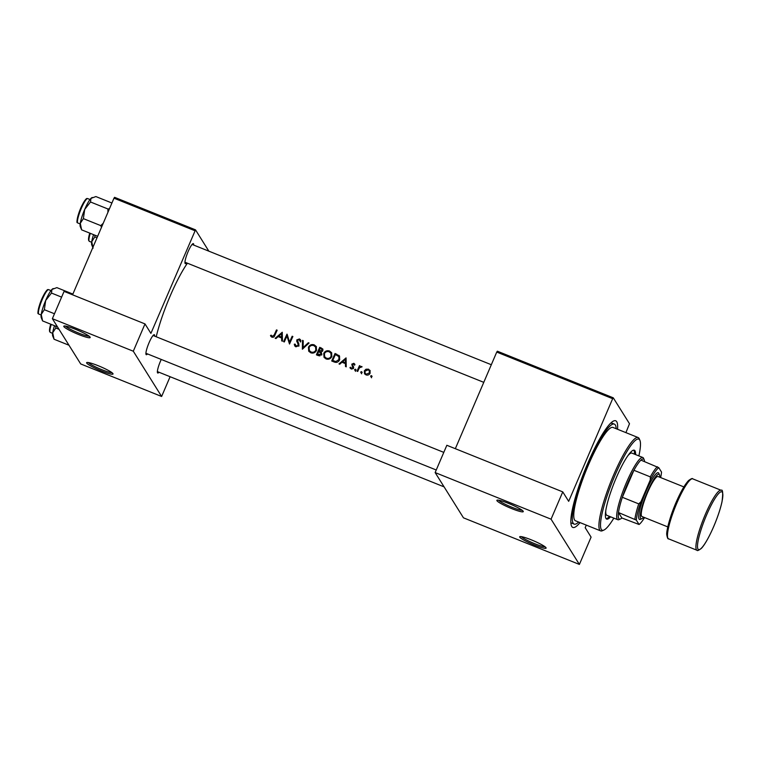 <?xml version="1.0" encoding="UTF-8"?>
<svg xmlns="http://www.w3.org/2000/svg" width="761" height="761" viewBox="0 0 761 761"><rect width="100%" height="100%" fill="white"/><g stroke="black" fill="none" stroke-linecap="round" stroke-linejoin="round"><path stroke-width="1.14" d="M63.867 326.602A14.364 1.798 23.2 0 1 63.981 326.05A14.364 1.798 23.2 0 1 77.356 330.074A14.364 1.798 23.2 0 1 90.112 337.152A14.364 1.798 23.2 0 1 90.178 337.285A14.364 1.798 23.2 0 1 78.297 334.374A14.364 1.798 23.2 0 1 63.867 326.602M86.697 363.064A14.364 1.798 23.2 0 1 86.811 362.521A14.364 1.798 23.2 0 1 100.186 366.536A14.364 1.798 23.2 0 1 112.942 373.622A14.364 1.798 23.2 0 1 113.008 373.746A14.364 1.798 23.2 0 1 101.127 370.845A14.364 1.798 23.2 0 1 86.697 363.064M496.943 500.709A14.364 1.798 23.2 0 1 497.057 500.167A14.364 1.798 23.2 0 1 510.431 504.182A14.364 1.798 23.2 0 1 523.188 511.259A14.364 1.798 23.2 0 1 523.254 511.392A14.364 1.798 23.2 0 1 511.373 508.481A14.364 1.798 23.2 0 1 496.943 500.709M519.773 537.18A14.364 1.798 23.2 0 1 519.887 536.629A14.364 1.798 23.2 0 1 533.261 540.652A14.364 1.798 23.2 0 1 546.018 547.73A14.364 1.798 23.2 0 1 546.084 547.863A14.364 1.798 23.2 0 1 534.203 544.952A14.364 1.798 23.2 0 1 519.773 537.18M186.559 262.849A10.778 1.903 -68.1 0 1 185.113 263.468A10.778 1.903 -68.1 0 1 185.056 263.344A10.778 1.903 -68.1 0 1 187.558 252.928A10.778 1.903 -68.1 0 1 192.961 243.672A10.778 1.903 -68.1 0 1 193.532 243.805A10.778 1.903 -68.1 0 1 193.703 245.071M158.992 372.243A10.778 1.903 -68.1 0 1 157.546 372.852A10.778 1.903 -68.1 0 1 157.489 372.738A10.778 1.903 -68.1 0 1 161.246 359.439M147.529 353.922A10.778 1.903 -68.1 0 1 146.083 354.531A10.778 1.903 -68.1 0 1 146.017 354.417A10.778 1.903 -68.1 0 1 148.528 344.001A10.778 1.903 -68.1 0 1 153.931 334.745A10.778 1.903 -68.1 0 1 154.502 334.878A10.778 1.903 -68.1 0 1 154.673 336.143M580.034 522.598A57.475 10.14 -68.1 0 1 571.777 526.517A57.475 10.14 -68.1 0 1 571.463 525.899A57.475 10.14 -68.1 0 1 584.828 470.327A57.475 10.14 -68.1 0 1 613.651 420.966A57.475 10.14 -68.1 0 1 616.705 421.689A57.475 10.14 -68.1 0 1 617.561 429.271M612.025 423.649A53.888 9.503 111.9 0 0 611.064 422.793L614.346 424.105A53.888 9.503 111.9 0 0 588.053 464.22A53.888 9.503 111.9 0 0 574.136 524.101A53.888 9.503 111.9 0 0 578.645 522.046M187.425 263.201A55.087 9.722 111.9 0 0 156.233 336.771M271.087 336.581L271.943 337.199C273.446 337.504 274.426 336.857 274.883 335.249A55.087 9.722 -68.1 0 1 277.166 330.198L276.481 329.922A55.087 9.722 111.9 0 0 274.236 334.897L272.324 336.429L271.135 335.154L270.478 335.572L270.802 336.191M275.939 338.578L278.165 336.6L281.627 337.998L281.703 340.89L282.455 341.194L282.264 332.243L275.187 338.274L275.939 338.578M298.236 342.479L297.475 340.148L299.025 339.663L300.081 341.213L300.918 341.004L300.462 339.758L299.454 338.93L296.771 339.91L298.283 345.351L296.219 346.036L295.087 344.096L294.279 344.219L294.745 345.884L295.886 346.826L298.959 345.637L298.692 343.201M299.025 339.663L300.205 341.004M302.488 340.376L302.374 349.204L309.061 343.021L308.329 342.726L303.125 347.606L303.22 340.671L302.488 340.376L303.211 341.232M323.748 353.37L324.034 357.309L326.05 358.954C328.6 359.706 330.521 358.916 331.806 356.576L331.577 352.666L329.513 351.011C326.954 350.26 325.033 351.049 323.748 353.37L324.243 354.179M335.068 353.475A55.087 9.722 111.9 0 0 331.72 360.999L334.089 361.951C336.552 362.911 338.398 362.207 339.615 359.829L339.549 356.081L335.068 353.475L339.406 356.11L338.921 355.339M350.536 368.505L349.965 367.563L351.24 368.961L353.57 368.01L352.505 364.405L353.561 363.958L354.274 364.928L354.949 364.643L353.865 363.292L351.81 364.158L352.876 367.763L351.496 368.267L350.64 367.23L350.193 368.086M352.02 369.104L350.64 367.23M352.305 366.231L352.857 367.116M354.949 364.643L354.636 363.977M353.561 363.958L354.274 364.928M353.684 367.049L352.476 364.985M355.539 371.349L354.626 369.58L354.987 370.474L355.901 370.093L355.539 369.199L354.626 369.58L354.987 370.474M355.901 370.093L355.539 369.199L355.958 369.865M359.477 365.661A55.087 9.722 111.9 0 0 357.042 371.178L357.727 371.454A55.087 9.722 -68.1 0 1 358.536 369.589L359.496 367.744L362.084 366.812L359.801 366.735A55.087 9.722 -68.1 0 1 360.162 365.936L359.477 365.661L359.943 366.412M371.539 377.779L370.617 376.01L370.988 376.904L371.901 376.524L371.53 375.63L370.617 376.01L370.988 376.904M371.901 376.524L371.53 375.63L371.958 376.305M370.217 370.93L368.505 369.171L365.965 369.218L364.329 370.864L364.529 373.718L365.984 374.888C367.81 375.449 369.19 374.888 370.122 373.194L369.941 370.341M361.627 373.794L360.704 372.024L361.075 372.919L361.989 372.538L361.618 371.644L360.704 372.024L361.075 372.919M361.989 372.538L361.618 371.644L362.036 372.319M339.729 364.224L341.955 362.255L345.427 363.644L345.504 366.536L346.245 366.84L346.065 357.898L338.987 363.92L339.729 364.224M319.763 347.32A55.087 9.722 111.9 0 0 316.414 354.845L318.478 355.682L321.865 354.502L321.237 351.982L322.845 350.745L322.769 348.976L319.763 347.32L322.949 349.385M308.433 347.216L308.719 351.154L310.745 352.8C313.294 353.551 315.206 352.762 316.5 350.421L316.262 346.512L314.207 344.857C311.649 344.105 309.727 344.895 308.433 347.216L308.937 348.015M286.983 334.136A55.087 9.722 111.9 0 0 283.625 341.67L284.319 341.946A55.087 9.722 -68.1 0 1 286.935 336.01L289.522 344.029A55.087 9.722 -68.1 0 1 292.871 336.505L292.176 336.229A55.087 9.722 111.9 0 0 289.532 342.136L287.22 334.526M194.902 230.726L113.979 198.193L114.578 197.318L195.51 229.851L150.906 333.375L144.999 323.92L133.299 351.221L52.366 318.688L80.695 363.939L161.627 396.481L133.299 351.221M113.979 198.193L72.571 294.802M613.271 397.813L612.662 398.688L496.743 352.077L497.352 351.202L613.271 397.813L629.499 423.734L625.913 432.638M586.284 525.109L585.18 527.687L591.088 537.133L579.387 564.434L551.059 519.183L435.14 472.571L463.468 517.832L579.387 564.434M208.847 251.159L195.51 229.851M170.103 376.705L161.627 396.481M144.999 323.92L64.067 291.387L52.366 318.688M612.662 398.688L568.676 501.328L562.76 491.882L551.059 519.183M496.743 352.077L455.335 448.695M562.76 491.882L446.84 445.28L435.14 472.571M498.598 500.186A13.175 1.655 -156.8 0 0 509.88 506.417A13.175 1.655 -156.8 0 0 522.17 510.289M521.428 536.657A13.175 1.655 -156.8 0 0 532.71 542.878A13.175 1.655 -156.8 0 0 545 546.759M371.168 376.885L372.081 376.505M366.355 369.856L365.965 369.218M367.896 369.741L369.009 369.989L368.505 369.171M369.009 369.989L370.15 370.759M364.842 371.691L364.329 370.864M364.842 374.127L364.823 371.844M368.2 369.846L369.275 370.731L369.427 372.919L366.279 374.203L365.137 373.27L365.014 371.149L368.2 369.846M369.875 373.641L369.427 372.919M370.16 373.099L369.275 370.731M365.137 373.27L366.279 374.203M361.256 372.9L362.169 372.519M359.363 367.934L359.839 366.812M361.913 366.935L361.57 366.383M355.178 370.455L356.081 370.074M353.627 363.986L354.379 364.1L353.865 363.292M354.379 364.1L354.864 364.433M350.517 368.438L351.135 368.134M351.192 368.105L352.048 369.142M353.304 368.457L352.876 367.763M353.418 368.638L353.456 368.029M352.219 365.965L351.81 364.158M346.027 366.754L345.427 363.644M342.25 362.369L342.811 361.865M345.456 359.496L346.074 358.945M345.342 359.316L345.408 362.731L342.669 361.627L345.342 359.316L345.941 363.587L345.408 362.731M345.941 363.587L342.669 361.627M332.509 361.323L332.814 360.609M335.411 354.512L338.864 356.614L338.93 359.553L335.896 361.532L336.448 362.407L333.289 361.37L332.747 360.495A55.087 9.722 -68.1 0 1 335.411 354.512L335.544 354.236M339.387 360.286L338.93 359.553M339.729 359.563L338.864 356.614M335.896 361.532L332.747 360.495M327.639 351.525L329.989 351.772L329.513 351.011M329.989 351.772L331.796 353.075M324.329 357.718L324.176 354.474M329.199 351.791L330.93 353.228L331.121 356.3C330.046 358.203 328.467 358.821 326.364 358.155L324.671 356.776L324.433 353.646C325.499 351.772 327.087 351.144 329.199 351.791M331.577 357.023L331.121 356.3M331.891 356.376L330.93 353.228M324.671 356.776L326.364 358.155M326.916 359.04L327.82 359.278M317.204 355.159L317.508 354.455M318.745 351.553L319.059 350.831M320.096 348.357L322.103 349.48L322.15 350.479L319.011 350.754A55.087 9.722 -68.1 0 1 320.096 348.357L320.238 348.081M322.588 351.173L322.15 350.479M322.759 350.897L322.103 349.48M319.011 350.754L320 351.772L319.477 350.935M320 351.772L321.332 352.124M320.514 352.372L321.171 354.226L317.432 354.341A55.087 9.722 -68.1 0 1 318.669 351.525L321.608 353.798M321.618 354.93L321.171 354.226M321.713 355.092L321.047 353.228M317.432 354.341L317.984 355.216L318.964 355.606L318.412 354.731M318.964 355.606L319.905 355.91M312.333 345.37L314.674 345.618L314.207 344.857M314.674 345.618L316.49 346.921M309.023 351.563L308.871 348.319M313.884 345.637L315.615 347.073L315.815 350.136C314.74 352.048 313.151 352.666 311.049 352.001L309.356 350.621L309.118 347.492C310.193 345.608 311.782 344.99 313.884 345.637M316.272 350.869L315.815 350.136M316.576 350.222L315.615 347.073M309.356 350.621L311.049 352.001M311.601 352.885L312.514 353.123M302.935 348.795L302.964 341.137M303.515 348.234L303.125 347.606M308.709 343.335L308.329 342.726M295.068 346.284L294.279 344.219M294.821 345.094L295.297 345.018M295.496 345.418L296.219 346.036M298.721 346.065L298.283 345.351M298.826 346.226L298.331 344.495M298.873 345.361L296.685 341.213M297.209 342.05L296.771 339.91M298.683 339.558L299.929 339.682L299.454 338.93M299.929 339.682L300.671 340.186M300.585 342.022L299.511 340.443M286.964 336.058L287.382 335.068M290.008 342.897L289.532 342.136M292.652 336.98L292.176 336.229M289.599 343.839L286.935 336.01M282.236 341.109L281.627 337.998M278.45 336.723L279.021 336.21M281.656 333.851L282.283 333.289M281.551 333.67L281.608 337.075L278.878 335.981L281.551 333.67L282.15 337.941L281.608 337.075M282.15 337.941L278.878 335.981M276.947 330.664L276.481 329.922M271.03 336.457L271.687 336.029L271.135 335.154M271.687 336.029L272.419 336.999L271.867 336.115M272.419 336.999L272.324 336.429M88.352 362.54A13.175 1.655 -156.8 0 0 99.634 368.771A13.175 1.655 -156.8 0 0 111.924 372.652M65.522 326.079A13.175 1.655 -156.8 0 0 76.804 332.3A13.175 1.655 -156.8 0 0 89.104 336.181M635.606 454.602A37.118 6.545 111.9 0 0 634.332 450.217A37.118 6.545 111.9 0 0 616.229 477.851A37.118 6.545 111.9 0 0 606.641 519.097A37.118 6.545 111.9 0 0 610.588 516.814M606.146 518.745A37.118 6.545 111.9 0 0 609.494 516.377M638.869 455.906A49.094 8.666 111.9 0 0 639.944 440.419A49.094 8.666 111.9 0 0 614.85 475.654A49.094 8.666 111.9 0 0 603.911 530.056A49.094 8.666 111.9 0 0 613.851 518.127M603.911 530.056L602.417 530.721A50.293 8.875 -68.1 0 1 600.638 530.883A50.293 8.875 -68.1 0 1 613.623 474.988A50.293 8.875 -68.1 0 1 638.156 437.556A50.293 8.875 -68.1 0 1 639.326 438.907L639.944 440.419M638.156 437.556L613.005 427.444A50.293 8.875 111.9 0 0 588.462 464.876A50.293 8.875 111.9 0 0 575.478 520.771L600.638 530.883M616.172 428.719A53.888 9.503 111.9 0 0 614.346 424.105M644.567 461.585A32.333 5.708 111.9 0 0 644.234 459.92A32.333 5.708 111.9 0 0 644.063 459.577A32.333 5.708 111.9 0 0 640.952 460.129A32.333 5.708 111.9 0 0 633.913 470.279L622.336 497.294A32.333 5.708 111.9 0 0 618.493 512.543A32.333 5.708 111.9 0 0 618.788 518.536A32.333 5.708 111.9 0 0 620.51 518.945L619.007 519.62A33.532 5.917 -68.1 0 1 617.827 519.725L606.888 515.33A33.532 5.917 -68.1 0 1 605.775 510.698M627.892 455.677A33.532 5.917 -68.1 0 1 631.906 453.109L642.836 457.504A33.532 5.917 -68.1 0 1 643.435 458.036A33.532 5.917 -68.1 0 1 643.616 458.407L644.234 459.92M634.512 454.155A37.118 6.545 111.9 0 0 633.732 450.132M111.915 203.006L95.886 196.566L90.968 198.374A15.8 2.787 111.9 0 0 84.709 209.408L90.511 201.988L90.968 198.374A15.8 2.787 111.9 0 1 91.862 197.698L92.328 197.489M109.47 208.695L107.91 208.98L90.511 201.988M107.91 208.98L107.919 212.319M83.377 218.626L84.709 209.408A15.8 2.787 111.9 0 0 80.266 223.334L83.377 218.626L100.785 225.627L101.479 227.349M103.22 223.277L100.785 225.627M81.627 229.851L80.257 226.55A15.8 2.787 111.9 0 1 80.266 223.334L81.627 229.851L97.646 236.291M93.089 248.172L91.739 241.665A15.8 2.787 111.9 0 0 91.729 244.871L92.728 247.315M96.989 237.812L94.84 236.947L94.792 235.139M93.555 234.645A15.8 2.787 -68.1 0 0 91.739 241.665L94.84 236.947M54.516 325.708A15.8 2.787 -68.1 0 0 52.699 332.728A15.8 2.787 111.9 0 0 52.699 335.943L54.06 339.235L52.699 332.728L55.81 328.02L55.753 326.212M59.016 329.304L55.81 328.02M68.994 345.237L54.06 339.235M72.875 294.079L56.856 287.629L51.929 289.446A15.8 2.787 111.9 0 0 45.679 300.481L51.472 293.052L51.929 289.446A15.8 2.787 111.9 0 1 52.823 288.761L53.299 288.552M61.612 297.132L51.472 293.052M44.338 309.698L45.679 300.481A15.8 2.787 111.9 0 0 41.237 314.407L44.338 309.698L54.478 313.77M42.587 320.914L41.227 317.613A15.8 2.787 111.9 0 1 41.237 314.407L42.587 320.914L57.522 326.916M620.51 518.945A32.333 5.708 111.9 0 0 621.889 517.984L639.069 524.491A31.134 5.489 111.9 0 0 644.557 517.566M617.827 519.725A33.532 5.917 -68.1 0 1 617.228 519.192A33.532 5.917 -68.1 0 1 625.656 484.424A33.532 5.917 -68.1 0 1 642.836 457.504M640.952 460.129L658.779 467.682A31.134 5.489 111.9 0 0 650.303 479.896L650.313 476.871L633.913 470.279A32.333 5.708 111.9 0 0 622.336 497.294L638.736 503.887L640.943 501.737A31.134 5.489 111.9 0 0 636.31 520.096L618.493 512.543L621.889 517.984M636.31 520.096L639.069 524.491M660.643 477.566A31.134 5.489 111.9 0 0 661.528 472.077L658.779 467.682M650.303 479.896L640.943 501.737M634.893 519.145A32.333 5.708 -68.1 0 1 638.736 503.887M650.313 476.871A32.333 5.708 -68.1 0 1 657.361 466.731M659.768 477.214A23.952 4.224 111.9 0 0 659.511 474.95A23.952 4.224 111.9 0 0 647.269 492.139A23.952 4.224 111.9 0 0 641.932 518.669A23.952 4.224 111.9 0 0 643.682 517.214M641.932 518.669L640.429 519.344A25.151 4.433 -68.1 0 1 646.032 491.473A25.151 4.433 -68.1 0 1 658.893 473.437L659.511 474.95M667.797 526.907L641.98 516.529A21.555 3.805 -68.1 0 1 647.544 492.576A21.555 3.805 -68.1 0 1 658.056 476.529L683.873 486.907M337.094 354.854L336.619 354.093M334.174 361.722L333.622 360.847M321.732 348.681L321.256 347.92M298.017 343.591L297.484 342.745M274.702 335.649L274.236 334.897M77.66 222.821A13.175 2.321 111.9 0 0 77.888 223.03L77.327 222.554C76.176 223.62 77.593 213.965 82.14 205.147C87.03 196.195 86.935 199.021 87.715 198.592A13.175 2.321 111.9 0 0 80.97 209.17A13.175 2.321 111.9 0 0 77.66 222.821M77.28 221.908A12.452 2.197 -68.1 0 1 80.352 209.132A12.452 2.197 -68.1 0 1 86.744 198.982M90.302 233.332A13.175 2.321 111.9 0 0 89.123 241.142A13.175 2.321 111.9 0 0 89.36 241.361L91.653 242.274M88.752 240.229A12.452 2.197 -68.1 0 1 89.769 233.123L88.571 238.183L88.552 240.191L89.36 241.361M51.263 324.405A13.175 2.321 111.9 0 0 50.093 332.215A13.175 2.321 111.9 0 0 50.331 332.424L52.614 333.347M49.722 331.301A12.452 2.197 -68.1 0 1 50.74 324.196L49.532 329.256L49.513 331.263L50.331 332.424M38.621 313.893A13.175 2.321 111.9 0 0 38.859 314.103L38.297 313.618C37.146 314.693 38.564 305.037 43.111 296.21C47.991 287.268 47.905 290.093 48.685 289.665A13.175 2.321 111.9 0 0 41.931 300.234A13.175 2.321 111.9 0 0 38.621 313.893M38.25 312.971A12.452 2.197 -68.1 0 1 41.322 300.195A12.452 2.197 -68.1 0 1 47.715 290.046M705.361 514.341A32.333 5.708 -68.1 0 1 721.133 490.274C722.817 489.171 723.112 493.014 722.008 501.794C720.391 509.071 717.633 517.29 713.751 526.46C707.72 540.253 703.202 546.721 701.185 548.538C698.579 550.441 697.181 551.021 697.009 550.27A32.333 5.708 -68.1 0 1 705.361 514.341M713.742 526.422A31.134 5.489 111.9 0 0 722.332 492.319A31.134 5.489 111.9 0 0 706.588 514.997A31.134 5.489 111.9 0 0 697.999 549.1A31.134 5.489 111.9 0 0 713.742 526.422M668.577 538.836C667.93 539.245 667.33 537.875 666.76 534.726C666.189 532.072 669.338 517.984 675.958 502.66C680.61 491.948 684.805 484.576 688.534 480.562C691.15 478.669 692.539 478.098 692.7 478.84A32.333 5.708 111.9 0 0 676.929 502.907A32.333 5.708 111.9 0 0 668.577 538.836L697.009 550.27M667.578 537.057A31.134 5.489 -68.1 0 1 675.968 502.688M354.036 364.386L354.559 365.213M352.657 365.375L353.19 366.222M350.859 367.706L351.411 368.581M352.771 366.85L353.313 367.725M574.136 524.101L570.864 522.788M491.321 364.728L192.086 244.424M483.768 382.345L184.942 262.203M77.888 223.03L80.181 223.953M87.715 198.592L90.007 199.515M38.859 314.103L41.151 315.025M48.685 289.665L50.977 290.578M692.7 478.84L721.133 490.274M444.072 486.859L157.375 371.596M145.912 353.275L436.243 469.994M153.056 335.496L443.787 452.376"/></g></svg>

